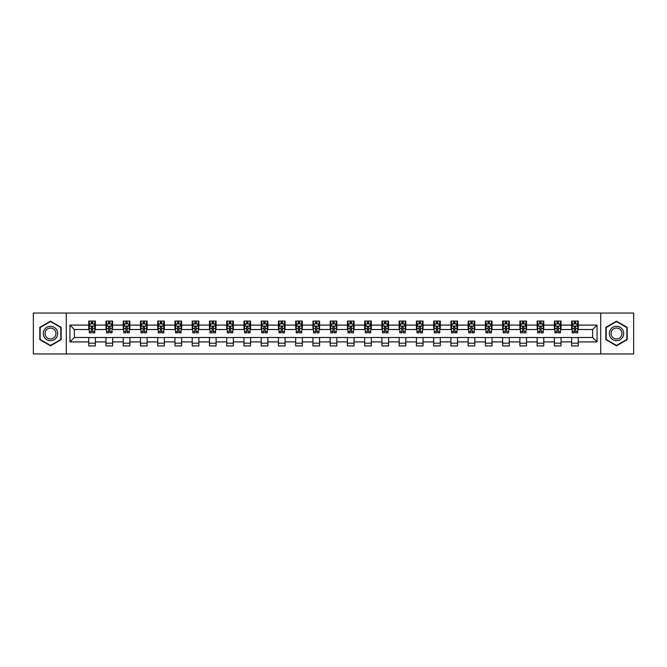 <?xml version="1.0" encoding="UTF-8"?>
<svg xmlns="http://www.w3.org/2000/svg" width="667" height="667" viewBox="0 0 667 667"><rect width="100%" height="100%" fill="white"/><g stroke="black" fill="none" stroke-linecap="round" stroke-linejoin="round"><path stroke-width="1" d="M600.709 353.952L633.65 353.952L633.65 313.048L600.709 313.048L600.709 353.952L66.291 353.952L66.291 313.048L33.35 313.048L33.35 353.952L66.291 353.952M600.709 313.048L66.291 313.048M578.264 325.096L578.264 321.06L571.627 321.06L571.627 325.096L561.014 325.096L561.014 321.06L554.385 321.06L554.385 325.096L543.772 325.096L543.772 321.06L537.135 321.06L537.135 325.096L526.521 325.096L526.521 321.06L519.893 321.06L519.893 325.096L509.28 325.096L509.28 321.06L502.643 321.06L502.643 325.096L492.029 325.096L492.029 321.06L485.401 321.06L485.401 325.096L474.787 325.096L474.787 321.06L468.151 321.06L468.151 325.096L457.537 325.096L457.537 321.06L450.909 321.06L450.909 325.096L440.295 325.096L440.295 321.06L433.658 321.06L433.658 325.096L423.045 325.096L423.045 321.06L416.416 321.06L416.416 325.096L405.803 325.096L405.803 321.06L399.166 321.06L399.166 325.096L388.553 325.096L388.553 321.06L381.924 321.06L381.924 325.096L371.311 325.096L371.311 321.06L364.674 321.06L364.674 325.096L354.06 325.096L354.06 321.06L347.432 321.06L347.432 325.096L336.818 325.096L336.818 321.06L330.182 321.06L330.182 325.096L319.568 325.096L319.568 321.06L312.94 321.06L312.94 325.096L302.326 325.096L302.326 321.06L295.689 321.06L295.689 325.096L285.076 325.096L285.076 321.06L278.447 321.06L278.447 325.096L267.834 325.096L267.834 321.06L261.197 321.06L261.197 325.096L250.584 325.096L250.584 321.06L243.955 321.06L243.955 325.096L233.342 325.096L233.342 321.06L226.705 321.06L226.705 325.096L216.091 325.096L216.091 321.06L209.463 321.06L209.463 325.096L198.849 325.096L198.849 321.06L192.213 321.06L192.213 325.096L181.599 325.096L181.599 321.06L174.971 321.06L174.971 325.096L164.357 325.096L164.357 321.06L157.72 321.06L157.72 325.096L147.107 325.096L147.107 321.06L140.479 321.06L140.479 325.096L129.865 325.096L129.865 321.06L123.228 321.06L123.228 325.096L112.615 325.096L112.615 321.06L105.986 321.06L105.986 325.096L95.373 325.096L95.373 321.06L88.736 321.06L88.736 325.096L69.943 325.096L69.943 341.904L74.362 337.477L88.736 337.477L88.736 345.94L95.373 345.94L95.373 337.477L105.986 337.477L105.986 345.94L112.615 345.94L112.615 337.477L123.228 337.477L123.228 345.94L129.865 345.94L129.865 337.477L140.479 337.477L140.479 345.94L147.107 345.94L147.107 337.477L157.72 337.477L157.72 345.94L164.357 345.94L164.357 337.477L174.971 337.477L174.971 345.94L181.599 345.94L181.599 337.477L192.213 337.477L192.213 345.94L198.849 345.94L198.849 337.477L209.463 337.477L209.463 345.94L216.091 345.94L216.091 337.477L226.705 337.477L226.705 345.94L233.342 345.94L233.342 337.477L243.955 337.477L243.955 345.94L250.584 345.94L250.584 337.477L261.197 337.477L261.197 345.94L267.834 345.94L267.834 337.477L278.447 337.477L278.447 345.94L285.076 345.94L285.076 337.477L295.689 337.477L295.689 345.94L302.326 345.94L302.326 337.477L312.94 337.477L312.94 345.94L319.568 345.94L319.568 337.477L330.182 337.477L330.182 345.94L336.818 345.94L336.818 337.477L347.432 337.477L347.432 345.94L354.06 345.94L354.06 337.477L364.674 337.477L364.674 345.94L371.311 345.94L371.311 337.477L381.924 337.477L381.924 345.94L388.553 345.94L388.553 337.477L399.166 337.477L399.166 345.94L405.803 345.94L405.803 337.477L416.416 337.477L416.416 345.94L423.045 345.94L423.045 337.477L433.658 337.477L433.658 345.94L440.295 345.94L440.295 337.477L450.909 337.477L450.909 345.94L457.537 345.94L457.537 337.477L468.151 337.477L468.151 345.94L474.787 345.94L474.787 337.477L485.401 337.477L485.401 345.94L492.029 345.94L492.029 337.477L502.643 337.477L502.643 345.94L509.28 345.94L509.28 337.477L519.893 337.477L519.893 345.94L526.521 345.94L526.521 337.477L537.135 337.477L537.135 345.94L543.772 345.94L543.772 337.477L554.385 337.477L554.385 345.94L561.014 345.94L561.014 337.477L571.627 337.477L571.627 345.94L578.264 345.94L578.264 337.477L592.638 337.477L592.638 329.523L578.264 329.523L578.264 325.096L597.057 325.096L597.057 341.904L578.264 341.904M571.627 341.904L561.014 341.904M554.385 341.904L543.772 341.904M537.135 341.904L526.521 341.904M519.893 341.904L509.28 341.904M502.643 341.904L492.029 341.904M485.401 341.904L474.787 341.904M468.151 341.904L457.537 341.904M450.909 341.904L440.295 341.904M433.658 341.904L423.045 341.904M416.416 341.904L405.803 341.904M399.166 341.904L388.553 341.904M381.924 341.904L371.311 341.904M364.674 341.904L354.06 341.904M347.432 341.904L336.818 341.904M330.182 341.904L319.568 341.904M312.94 341.904L302.326 341.904M295.689 341.904L285.076 341.904M278.447 341.904L267.834 341.904M261.197 341.904L250.584 341.904M243.955 341.904L233.342 341.904M226.705 341.904L216.091 341.904M209.463 341.904L198.849 341.904M192.213 341.904L181.599 341.904M174.971 341.904L164.357 341.904M157.72 341.904L147.107 341.904M140.479 341.904L129.865 341.904M123.228 341.904L112.615 341.904M105.986 341.904L95.373 341.904M88.736 341.904L69.943 341.904M571.627 325.096L571.627 329.523L561.014 329.523L561.014 325.096M554.385 325.096L554.385 329.523L543.772 329.523L543.772 325.096M537.135 325.096L537.135 329.523L526.521 329.523L526.521 325.096M519.893 325.096L519.893 329.523L509.28 329.523L509.28 325.096M502.643 325.096L502.643 329.523L492.029 329.523L492.029 325.096M485.401 325.096L485.401 329.523L474.787 329.523L474.787 325.096M468.151 325.096L468.151 329.523L457.537 329.523L457.537 325.096M450.909 325.096L450.909 329.523L440.295 329.523L440.295 325.096M433.658 325.096L433.658 329.523L423.045 329.523L423.045 325.096M416.416 325.096L416.416 329.523L405.803 329.523L405.803 325.096M399.166 325.096L399.166 329.523L388.553 329.523L388.553 325.096M381.924 325.096L381.924 329.523L371.311 329.523L371.311 325.096M364.674 325.096L364.674 329.523L354.06 329.523L354.06 325.096M347.432 325.096L347.432 329.523L336.818 329.523L336.818 325.096M330.182 325.096L330.182 329.523L319.568 329.523L319.568 325.096M312.94 325.096L312.94 329.523L302.326 329.523L302.326 325.096M295.689 325.096L295.689 329.523L285.076 329.523L285.076 325.096M278.447 325.096L278.447 329.523L267.834 329.523L267.834 325.096M261.197 325.096L261.197 329.523L250.584 329.523L250.584 325.096M243.955 325.096L243.955 329.523L233.342 329.523L233.342 325.096M226.705 325.096L226.705 329.523L216.091 329.523L216.091 325.096M209.463 325.096L209.463 329.523L198.849 329.523L198.849 325.096M192.213 325.096L192.213 329.523L181.599 329.523L181.599 325.096M174.971 325.096L174.971 329.523L164.357 329.523L164.357 325.096M157.72 325.096L157.72 329.523L147.107 329.523L147.107 325.096M140.479 325.096L140.479 329.523L129.865 329.523L129.865 325.096M123.228 325.096L123.228 329.523L112.615 329.523L112.615 325.096M105.986 325.096L105.986 329.523L95.373 329.523L95.373 325.096M88.736 325.096L88.736 329.523L74.362 329.523L69.943 325.096M74.362 329.523L74.362 337.477M597.057 341.904L592.638 337.477M592.638 329.523L597.057 325.096M88.736 323.828L89.286 323.828M91.387 323.828L92.713 323.828M94.814 323.828L95.373 323.828M88.736 329.406L89.286 329.406M91.387 329.406L92.713 329.406M94.814 329.406L95.373 329.406M88.736 337.594L95.373 337.594M88.736 343.172L95.373 343.172M105.986 337.594L112.615 337.594M105.986 343.172L112.615 343.172M105.986 323.828L106.537 323.828M108.638 323.828L109.963 323.828M112.064 323.828L112.615 323.828M105.986 329.406L106.537 329.406M108.638 329.406L109.963 329.406M112.064 329.406L112.615 329.406M123.228 337.594L129.865 337.594M123.228 343.172L129.865 343.172M123.228 323.828L123.779 323.828M125.88 323.828L127.205 323.828M129.306 323.828L129.865 323.828M123.228 329.406L123.779 329.406M125.88 329.406L127.205 329.406M129.306 329.406L129.865 329.406M140.479 337.594L147.107 337.594M140.479 343.172L147.107 343.172M140.479 323.828L141.029 323.828M143.13 323.828L144.456 323.828M146.557 323.828L147.107 323.828M140.479 329.406L141.029 329.406M143.13 329.406L144.456 329.406M146.557 329.406L147.107 329.406M157.72 337.594L164.357 337.594M157.72 343.172L164.357 343.172M157.72 323.828L158.271 323.828M160.372 323.828L161.697 323.828M163.799 323.828L164.357 323.828M157.72 329.406L158.271 329.406M160.372 329.406L161.697 329.406M163.799 329.406L164.357 329.406M174.971 337.594L181.599 337.594M174.971 343.172L181.599 343.172M174.971 323.828L175.521 323.828M177.622 323.828L178.948 323.828M181.049 323.828L181.599 323.828M174.971 329.406L175.521 329.406M177.622 329.406L178.948 329.406M181.049 329.406L181.599 329.406M192.213 337.594L198.849 337.594M192.213 343.172L198.849 343.172M192.213 323.828L192.763 323.828M194.864 323.828L196.19 323.828M198.291 323.828L198.849 323.828M192.213 329.406L192.763 329.406M194.864 329.406L196.19 329.406M198.291 329.406L198.849 329.406M209.463 337.594L216.091 337.594M209.463 343.172L216.091 343.172M209.463 323.828L210.013 323.828M212.114 323.828L213.44 323.828M215.541 323.828L216.091 323.828M209.463 329.406L210.013 329.406M212.114 329.406L213.44 329.406M215.541 329.406L216.091 329.406M226.705 337.594L233.342 337.594M226.705 343.172L233.342 343.172M226.705 323.828L227.255 323.828M229.356 323.828L230.69 323.828M232.783 323.828L233.342 323.828M226.705 329.406L227.255 329.406M229.356 329.406L230.69 329.406M232.783 329.406L233.342 329.406M243.955 337.594L250.584 337.594M243.955 343.172L250.584 343.172M243.955 323.828L244.506 323.828M246.607 323.828L247.932 323.828M250.033 323.828L250.584 323.828M243.955 329.406L244.506 329.406M246.607 329.406L247.932 329.406M250.033 329.406L250.584 329.406M261.197 337.594L267.834 337.594M261.197 343.172L267.834 343.172M261.197 323.828L261.747 323.828M263.849 323.828L265.183 323.828M267.275 323.828L267.834 323.828M261.197 329.406L261.747 329.406M263.849 329.406L265.183 329.406M267.275 329.406L267.834 329.406M278.447 337.594L285.076 337.594M278.447 343.172L285.076 343.172M278.447 323.828L278.998 323.828M281.099 323.828L282.424 323.828M284.526 323.828L285.076 323.828M278.447 329.406L278.998 329.406M281.099 329.406L282.424 329.406M284.526 329.406L285.076 329.406M295.689 337.594L302.326 337.594M295.689 343.172L302.326 343.172M295.689 323.828L296.24 323.828M298.341 323.828L299.675 323.828M301.767 323.828L302.326 323.828M295.689 329.406L296.24 329.406M298.341 329.406L299.675 329.406M301.767 329.406L302.326 329.406M312.94 337.594L319.568 337.594M312.94 343.172L319.568 343.172M312.94 323.828L313.49 323.828M315.591 323.828L316.917 323.828M319.018 323.828L319.568 323.828M312.94 329.406L313.49 329.406M315.591 329.406L316.917 329.406M319.018 329.406L319.568 329.406M330.182 337.594L336.818 337.594M330.182 343.172L336.818 343.172M330.182 323.828L330.74 323.828M332.833 323.828L334.167 323.828M336.26 323.828L336.818 323.828M330.182 329.406L330.74 329.406M332.833 329.406L334.167 329.406M336.26 329.406L336.818 329.406M347.432 337.594L354.06 337.594M347.432 343.172L354.06 343.172M347.432 323.828L347.982 323.828M350.083 323.828L351.409 323.828M353.51 323.828L354.06 323.828M347.432 329.406L347.982 329.406M350.083 329.406L351.409 329.406M353.51 329.406L354.06 329.406M364.674 337.594L371.311 337.594M364.674 343.172L371.311 343.172M364.674 323.828L365.233 323.828M367.325 323.828L368.659 323.828M370.76 323.828L371.311 323.828M364.674 329.406L365.233 329.406M367.325 329.406L368.659 329.406M370.76 329.406L371.311 329.406M381.924 337.594L388.553 337.594M381.924 343.172L388.553 343.172M381.924 323.828L382.474 323.828M384.576 323.828L385.901 323.828M388.002 323.828L388.553 323.828M381.924 329.406L382.474 329.406M384.576 329.406L385.901 329.406M388.002 329.406L388.553 329.406M399.166 337.594L405.803 337.594M399.166 343.172L405.803 343.172M399.166 323.828L399.725 323.828M401.817 323.828L403.151 323.828M405.253 323.828L405.803 323.828M399.166 329.406L399.725 329.406M401.817 329.406L403.151 329.406M405.253 329.406L405.803 329.406M416.416 337.594L423.045 337.594M416.416 343.172L423.045 343.172M416.416 323.828L416.967 323.828M419.068 323.828L420.393 323.828M422.494 323.828L423.045 323.828M416.416 329.406L416.967 329.406M419.068 329.406L420.393 329.406M422.494 329.406L423.045 329.406M433.658 337.594L440.295 337.594M433.658 343.172L440.295 343.172M433.658 323.828L434.217 323.828M436.31 323.828L437.644 323.828M439.745 323.828L440.295 323.828M433.658 329.406L434.217 329.406M436.31 329.406L437.644 329.406M439.745 329.406L440.295 329.406M450.909 337.594L457.537 337.594M450.909 343.172L457.537 343.172M450.909 323.828L451.459 323.828M453.56 323.828L454.886 323.828M456.987 323.828L457.537 323.828M450.909 329.406L451.459 329.406M453.56 329.406L454.886 329.406M456.987 329.406L457.537 329.406M468.151 337.594L474.787 337.594M468.151 343.172L474.787 343.172M468.151 323.828L468.709 323.828M470.81 323.828L472.136 323.828M474.237 323.828L474.787 323.828M468.151 329.406L468.709 329.406M470.81 329.406L472.136 329.406M474.237 329.406L474.787 329.406M485.401 337.594L492.029 337.594M485.401 343.172L492.029 343.172M485.401 323.828L485.951 323.828M488.052 323.828L489.378 323.828M491.479 323.828L492.029 323.828M485.401 329.406L485.951 329.406M488.052 329.406L489.378 329.406M491.479 329.406L492.029 329.406M502.643 337.594L509.28 337.594M502.643 343.172L509.28 343.172M502.643 323.828L503.201 323.828M505.303 323.828L506.628 323.828M508.729 323.828L509.28 323.828M502.643 329.406L503.201 329.406M505.303 329.406L506.628 329.406M508.729 329.406L509.28 329.406M519.893 337.594L526.521 337.594M519.893 343.172L526.521 343.172M519.893 323.828L520.443 323.828M522.544 323.828L523.87 323.828M525.971 323.828L526.521 323.828M519.893 329.406L520.443 329.406M522.544 329.406L523.87 329.406M525.971 329.406L526.521 329.406M537.135 337.594L543.772 337.594M537.135 343.172L543.772 343.172M537.135 323.828L537.694 323.828M539.795 323.828L541.12 323.828M543.221 323.828L543.772 323.828M537.135 329.406L537.694 329.406M539.795 329.406L541.12 329.406M543.221 329.406L543.772 329.406M554.385 337.594L561.014 337.594M554.385 343.172L561.014 343.172M554.385 323.828L554.936 323.828M557.037 323.828L558.362 323.828M560.463 323.828L561.014 323.828M554.385 329.406L554.936 329.406M557.037 329.406L558.362 329.406M560.463 329.406L561.014 329.406M571.627 337.594L578.264 337.594M571.627 343.172L578.264 343.172M571.627 323.828L572.186 323.828M574.287 323.828L575.613 323.828M577.714 323.828L578.264 323.828M571.627 329.406L572.186 329.406M574.287 329.406L575.613 329.406M577.714 329.406L578.264 329.406M50.484 345.823L61.156 339.661L61.156 327.339L50.484 321.177L39.82 327.339L39.82 339.661L50.484 345.823M627.18 327.339L616.516 321.177L605.844 327.339L605.844 339.661L616.516 345.823L627.18 339.661L627.18 327.339M92.713 322.503L91.387 322.503M94.814 331.449L92.713 331.449L92.713 332.833L94.814 332.833L94.814 326.096L93.714 323.879L90.395 323.879L89.286 326.096L89.286 332.833L91.387 332.833L91.387 331.449L89.286 331.449M89.286 326.096L89.286 321.06M94.814 326.096L94.814 321.06M91.387 323.879L91.387 321.06M92.713 321.06L92.713 323.879M92.713 331.449L92.713 326.922L91.387 326.922L91.387 331.449M56.712 337.093A7.187 7.187 0 0 0 54.077 327.28A7.187 7.187 0 0 0 44.264 329.907A7.187 7.187 0 0 0 46.89 339.72A7.187 7.187 0 0 0 56.712 337.093M55.194 336.218A5.444 5.444 0 0 0 53.21 328.789A5.444 5.444 0 0 0 45.773 330.782A5.444 5.444 0 0 0 47.766 338.211A5.444 5.444 0 0 0 55.194 336.218M40.145 339.47L40.145 327.53L50.484 321.561L60.822 327.53L60.822 339.47L50.484 345.439L40.145 339.47M616.516 326.313A7.187 7.187 0 0 0 609.33 333.5A7.187 7.187 0 0 0 616.516 340.687A7.187 7.187 0 0 0 623.703 333.5A7.187 7.187 0 0 0 616.516 326.313M616.516 328.056A5.444 5.444 0 0 0 611.072 333.5A5.444 5.444 0 0 0 616.516 338.944A5.444 5.444 0 0 0 621.952 333.5A5.444 5.444 0 0 0 616.516 328.056M626.855 339.47L616.516 345.439L606.178 339.47L606.178 327.53L616.516 321.561L626.855 327.53L626.855 339.47M109.963 322.503L108.638 322.503M112.064 331.449L109.963 331.449L109.963 332.833L112.064 332.833L112.064 326.096L110.955 323.879L107.637 323.879L106.537 326.096L106.537 332.833L108.638 332.833L108.638 331.449L106.537 331.449M106.537 326.096L106.537 321.06M112.064 326.096L112.064 321.06M108.638 323.879L108.638 321.06M109.963 321.06L109.963 323.879M109.963 331.449L109.963 326.922L108.638 326.922L108.638 331.449M127.205 322.503L125.88 322.503M129.306 331.449L127.205 331.449L127.205 332.833L129.306 332.833L129.306 326.096L128.206 323.879L124.887 323.879L123.779 326.096L123.779 332.833L125.88 332.833L125.88 331.449L123.779 331.449M123.779 326.096L123.779 321.06M129.306 326.096L129.306 321.06M125.88 323.879L125.88 321.06M127.205 321.06L127.205 323.879M127.205 331.449L127.205 326.922L125.88 326.922L125.88 331.449M144.456 322.503L143.13 322.503M146.557 331.449L144.456 331.449L144.456 332.833L146.557 332.833L146.557 326.096L145.448 323.879L142.138 323.879L141.029 326.096L141.029 332.833L143.13 332.833L143.13 331.449L141.029 331.449M141.029 326.096L141.029 321.06M146.557 326.096L146.557 321.06M143.13 323.879L143.13 321.06M144.456 321.06L144.456 323.879M144.456 331.449L144.456 326.922L143.13 326.922L143.13 331.449M161.697 322.503L160.372 322.503M163.799 331.449L161.697 331.449L161.697 332.833L163.799 332.833L163.799 326.096L162.698 323.879L159.38 323.879L158.271 326.096L158.271 332.833L160.372 332.833L160.372 331.449L158.271 331.449M158.271 326.096L158.271 321.06M163.799 326.096L163.799 321.06M160.372 323.879L160.372 321.06M161.697 321.06L161.697 323.879M161.697 331.449L161.697 326.922L160.372 326.922L160.372 331.449M178.948 322.503L177.622 322.503M181.049 331.449L178.948 331.449L178.948 332.833L181.049 332.833L181.049 326.096L179.94 323.879L176.63 323.879L175.521 326.096L175.521 332.833L177.622 332.833L177.622 331.449L175.521 331.449M175.521 326.096L175.521 321.06M181.049 326.096L181.049 321.06M177.622 323.879L177.622 321.06M178.948 321.06L178.948 323.879M178.948 331.449L178.948 326.922L177.622 326.922L177.622 331.449M196.19 322.503L194.864 322.503M198.291 331.449L196.19 331.449L196.19 332.833L198.291 332.833L198.291 326.096L197.19 323.879L193.872 323.879L192.763 326.096L192.763 332.833L194.864 332.833L194.864 331.449L192.763 331.449M192.763 326.096L192.763 321.06M198.291 326.096L198.291 321.06M194.864 323.879L194.864 321.06M196.19 321.06L196.19 323.879M196.19 331.449L196.19 326.922L194.864 326.922L194.864 331.449M213.44 322.503L212.114 322.503M215.541 331.449L213.44 331.449L213.44 332.833L215.541 332.833L215.541 326.096L214.432 323.879L211.122 323.879L210.013 326.096L210.013 332.833L212.114 332.833L212.114 331.449L210.013 331.449M210.013 326.096L210.013 321.06M215.541 326.096L215.541 321.06M212.114 323.879L212.114 321.06M213.44 321.06L213.44 323.879M213.44 331.449L213.44 326.922L212.114 326.922L212.114 331.449M230.69 322.503L229.356 322.503M232.783 331.449L230.69 331.449L230.69 332.833L232.783 332.833L232.783 326.096L231.682 323.879L228.364 323.879L227.255 326.096L227.255 332.833L229.356 332.833L229.356 331.449L227.255 331.449M227.255 326.096L227.255 321.06M232.783 326.096L232.783 321.06M229.356 323.879L229.356 321.06M230.69 321.06L230.69 323.879M230.69 331.449L230.69 326.922L229.356 326.922L229.356 331.449M247.932 322.503L246.607 322.503M250.033 331.449L247.932 331.449L247.932 332.833L250.033 332.833L250.033 326.096L248.924 323.879L245.614 323.879L244.506 326.096L244.506 332.833L246.607 332.833L246.607 331.449L244.506 331.449M244.506 326.096L244.506 321.06M250.033 326.096L250.033 321.06M246.607 323.879L246.607 321.06M247.932 321.06L247.932 323.879M247.932 331.449L247.932 326.922L246.607 326.922L246.607 331.449M265.183 322.503L263.849 322.503M267.275 331.449L265.183 331.449L265.183 332.833L267.275 332.833L267.275 326.096L266.175 323.879L262.856 323.879L261.747 326.096L261.747 332.833L263.849 332.833L263.849 331.449L261.747 331.449M261.747 326.096L261.747 321.06M267.275 326.096L267.275 321.06M263.849 323.879L263.849 321.06M265.183 321.06L265.183 323.879M265.183 331.449L265.183 326.922L263.849 326.922L263.849 331.449M282.424 322.503L281.099 322.503M284.526 331.449L282.424 331.449L282.424 332.833L284.526 332.833L284.526 326.096L283.417 323.879L280.107 323.879L278.998 326.096L278.998 332.833L281.099 332.833L281.099 331.449L278.998 331.449M278.998 326.096L278.998 321.06M284.526 326.096L284.526 321.06M281.099 323.879L281.099 321.06M282.424 321.06L282.424 323.879M282.424 331.449L282.424 326.922L281.099 326.922L281.099 331.449M299.675 322.503L298.341 322.503M301.767 331.449L299.675 331.449L299.675 332.833L301.767 332.833L301.767 326.096L300.667 323.879L297.349 323.879L296.24 326.096L296.24 332.833L298.341 332.833L298.341 331.449L296.24 331.449M296.24 326.096L296.24 321.06M301.767 326.096L301.767 321.06M298.341 323.879L298.341 321.06M299.675 321.06L299.675 323.879M299.675 331.449L299.675 326.922L298.341 326.922L298.341 331.449M316.917 322.503L315.591 322.503M319.018 331.449L316.917 331.449L316.917 332.833L319.018 332.833L319.018 326.096L317.909 323.879L314.599 323.879L313.49 326.096L313.49 332.833L315.591 332.833L315.591 331.449L313.49 331.449M313.49 326.096L313.49 321.06M319.018 326.096L319.018 321.06M315.591 323.879L315.591 321.06M316.917 321.06L316.917 323.879M316.917 331.449L316.917 326.922L315.591 326.922L315.591 331.449M334.167 322.503L332.833 322.503M336.26 331.449L334.167 331.449L334.167 332.833L336.26 332.833L336.26 326.096L335.159 323.879L331.841 323.879L330.74 326.096L330.74 332.833L332.833 332.833L332.833 331.449L330.74 331.449M330.74 326.096L330.74 321.06M336.26 326.096L336.26 321.06M332.833 323.879L332.833 321.06M334.167 321.06L334.167 323.879M334.167 331.449L334.167 326.922L332.833 326.922L332.833 331.449M351.409 322.503L350.083 322.503M353.51 331.449L351.409 331.449L351.409 332.833L353.51 332.833L353.51 326.096L352.401 323.879L349.091 323.879L347.982 326.096L347.982 332.833L350.083 332.833L350.083 331.449L347.982 331.449M347.982 326.096L347.982 321.06M353.51 326.096L353.51 321.06M350.083 323.879L350.083 321.06M351.409 321.06L351.409 323.879M351.409 331.449L351.409 326.922L350.083 326.922L350.083 331.449M368.659 322.503L367.325 322.503M370.76 331.449L368.659 331.449L368.659 332.833L370.76 332.833L370.76 326.096L369.651 323.879L366.333 323.879L365.233 326.096L365.233 332.833L367.325 332.833L367.325 331.449L365.233 331.449M365.233 326.096L365.233 321.06M370.76 326.096L370.76 321.06M367.325 323.879L367.325 321.06M368.659 321.06L368.659 323.879M368.659 331.449L368.659 326.922L367.325 326.922L367.325 331.449M385.901 322.503L384.576 322.503M388.002 331.449L385.901 331.449L385.901 332.833L388.002 332.833L388.002 326.096L386.893 323.879L383.583 323.879L382.474 326.096L382.474 332.833L384.576 332.833L384.576 331.449L382.474 331.449M382.474 326.096L382.474 321.06M388.002 326.096L388.002 321.06M384.576 323.879L384.576 321.06M385.901 321.06L385.901 323.879M385.901 331.449L385.901 326.922L384.576 326.922L384.576 331.449M403.151 322.503L401.817 322.503M405.253 331.449L403.151 331.449L403.151 332.833L405.253 332.833L405.253 326.096L404.144 323.879L400.825 323.879L399.725 326.096L399.725 332.833L401.817 332.833L401.817 331.449L399.725 331.449M399.725 326.096L399.725 321.06M405.253 326.096L405.253 321.06M401.817 323.879L401.817 321.06M403.151 321.06L403.151 323.879M403.151 331.449L403.151 326.922L401.817 326.922L401.817 331.449M420.393 322.503L419.068 322.503M422.494 331.449L420.393 331.449L420.393 332.833L422.494 332.833L422.494 326.096L421.386 323.879L418.076 323.879L416.967 326.096L416.967 332.833L419.068 332.833L419.068 331.449L416.967 331.449M416.967 326.096L416.967 321.06M422.494 326.096L422.494 321.06M419.068 323.879L419.068 321.06M420.393 321.06L420.393 323.879M420.393 331.449L420.393 326.922L419.068 326.922L419.068 331.449M437.644 322.503L436.31 322.503M439.745 331.449L437.644 331.449L437.644 332.833L439.745 332.833L439.745 326.096L438.636 323.879L435.318 323.879L434.217 326.096L434.217 332.833L436.31 332.833L436.31 331.449L434.217 331.449M434.217 326.096L434.217 321.06M439.745 326.096L439.745 321.06M436.31 323.879L436.31 321.06M437.644 321.06L437.644 323.879M437.644 331.449L437.644 326.922L436.31 326.922L436.31 331.449M454.886 322.503L453.56 322.503M456.987 331.449L454.886 331.449L454.886 332.833L456.987 332.833L456.987 326.096L455.878 323.879L452.568 323.879L451.459 326.096L451.459 332.833L453.56 332.833L453.56 331.449L451.459 331.449M451.459 326.096L451.459 321.06M456.987 326.096L456.987 321.06M453.56 323.879L453.56 321.06M454.886 321.06L454.886 323.879M454.886 331.449L454.886 326.922L453.56 326.922L453.56 331.449M472.136 322.503L470.81 322.503M474.237 331.449L472.136 331.449L472.136 332.833L474.237 332.833L474.237 326.096L473.128 323.879L469.81 323.879L468.709 326.096L468.709 332.833L470.81 332.833L470.81 331.449L468.709 331.449M468.709 326.096L468.709 321.06M474.237 326.096L474.237 321.06M470.81 323.879L470.81 321.06M472.136 321.06L472.136 323.879M472.136 331.449L472.136 326.922L470.81 326.922L470.81 331.449M489.378 322.503L488.052 322.503M491.479 331.449L489.378 331.449L489.378 332.833L491.479 332.833L491.479 326.096L490.37 323.879L487.06 323.879L485.951 326.096L485.951 332.833L488.052 332.833L488.052 331.449L485.951 331.449M485.951 326.096L485.951 321.06M491.479 326.096L491.479 321.06M488.052 323.879L488.052 321.06M489.378 321.06L489.378 323.879M489.378 331.449L489.378 326.922L488.052 326.922L488.052 331.449M506.628 322.503L505.303 322.503M508.729 331.449L506.628 331.449L506.628 332.833L508.729 332.833L508.729 326.096L507.62 323.879L504.302 323.879L503.201 326.096L503.201 332.833L505.303 332.833L505.303 331.449L503.201 331.449M503.201 326.096L503.201 321.06M508.729 326.096L508.729 321.06M505.303 323.879L505.303 321.06M506.628 321.06L506.628 323.879M506.628 331.449L506.628 326.922L505.303 326.922L505.303 331.449M523.87 322.503L522.544 322.503M525.971 331.449L523.87 331.449L523.87 332.833L525.971 332.833L525.971 326.096L524.862 323.879L521.552 323.879L520.443 326.096L520.443 332.833L522.544 332.833L522.544 331.449L520.443 331.449M520.443 326.096L520.443 321.06M525.971 326.096L525.971 321.06M522.544 323.879L522.544 321.06M523.87 321.06L523.87 323.879M523.87 331.449L523.87 326.922L522.544 326.922L522.544 331.449M541.12 322.503L539.795 322.503M543.221 331.449L541.12 331.449L541.12 332.833L543.221 332.833L543.221 326.096L542.113 323.879L538.794 323.879L537.694 326.096L537.694 332.833L539.795 332.833L539.795 331.449L537.694 331.449M537.694 326.096L537.694 321.06M543.221 326.096L543.221 321.06M539.795 323.879L539.795 321.06M541.12 321.06L541.12 323.879M541.12 331.449L541.12 326.922L539.795 326.922L539.795 331.449M558.362 322.503L557.037 322.503M560.463 331.449L558.362 331.449L558.362 332.833L560.463 332.833L560.463 326.096L559.363 323.879L556.045 323.879L554.936 326.096L554.936 332.833L557.037 332.833L557.037 331.449L554.936 331.449M554.936 326.096L554.936 321.06M560.463 326.096L560.463 321.06M557.037 323.879L557.037 321.06M558.362 321.06L558.362 323.879M558.362 331.449L558.362 326.922L557.037 326.922L557.037 331.449M575.613 322.503L574.287 322.503M577.714 331.449L575.613 331.449L575.613 332.833L577.714 332.833L577.714 326.096L576.605 323.879L573.287 323.879L572.186 326.096L572.186 332.833L574.287 332.833L574.287 331.449L572.186 331.449M572.186 326.096L572.186 321.06M577.714 326.096L577.714 321.06M574.287 323.879L574.287 321.06M575.613 321.06L575.613 323.879M575.613 331.449L575.613 326.922L574.287 326.922L574.287 331.449M94.789 326.038L89.32 326.038M89.286 324.012L90.328 324.012M93.78 324.012L94.814 324.012M91.387 328.489L89.286 328.489M94.814 328.489L92.713 328.489M92.713 323.203L91.387 323.203M112.039 326.038L106.562 326.038M106.537 324.012L107.579 324.012M111.022 324.012L112.064 324.012M108.638 328.489L106.537 328.489M112.064 328.489L109.963 328.489M109.963 323.203L108.638 323.203M129.281 326.038L123.812 326.038M123.779 324.012L124.821 324.012M128.272 324.012L129.306 324.012M125.88 328.489L123.779 328.489M129.306 328.489L127.205 328.489M127.205 323.203L125.88 323.203M146.532 326.038L141.054 326.038M141.029 324.012L142.071 324.012M145.514 324.012L146.557 324.012M143.13 328.489L141.029 328.489M146.557 328.489L144.456 328.489M144.456 323.203L143.13 323.203M163.774 326.038L158.304 326.038M158.271 324.012L159.313 324.012M162.765 324.012L163.799 324.012M160.372 328.489L158.271 328.489M163.799 328.489L161.697 328.489M161.697 323.203L160.372 323.203M181.024 326.038L175.546 326.038M175.521 324.012L176.563 324.012M180.007 324.012L181.049 324.012M177.622 328.489L175.521 328.489M181.049 328.489L178.948 328.489M178.948 323.203L177.622 323.203M198.266 326.038L192.796 326.038M192.763 324.012L193.805 324.012M197.257 324.012L198.291 324.012M194.864 328.489L192.763 328.489M198.291 328.489L196.19 328.489M196.19 323.203L194.864 323.203M215.516 326.038L210.038 326.038M210.013 324.012L211.055 324.012M214.499 324.012L215.541 324.012M212.114 328.489L210.013 328.489M215.541 328.489L213.44 328.489M213.44 323.203L212.114 323.203M232.758 326.038L227.289 326.038M227.255 324.012L228.297 324.012M231.749 324.012L232.783 324.012M229.356 328.489L227.255 328.489M232.783 328.489L230.69 328.489M230.69 323.203L229.356 323.203M250.008 326.038L244.531 326.038M244.506 324.012L245.548 324.012M248.991 324.012L250.033 324.012M246.607 328.489L244.506 328.489M250.033 328.489L247.932 328.489M247.932 323.203L246.607 323.203M267.25 326.038L261.781 326.038M261.747 324.012L262.79 324.012M266.241 324.012L267.275 324.012M263.849 328.489L261.747 328.489M267.275 328.489L265.183 328.489M265.183 323.203L263.849 323.203M284.501 326.038L279.023 326.038M278.998 324.012L280.04 324.012M283.483 324.012L284.526 324.012M281.099 328.489L278.998 328.489M284.526 328.489L282.424 328.489M282.424 323.203L281.099 323.203M301.742 326.038L296.273 326.038M296.24 324.012L297.282 324.012M300.734 324.012L301.767 324.012M298.341 328.489L296.24 328.489M301.767 328.489L299.675 328.489M299.675 323.203L298.341 323.203M318.993 326.038L313.515 326.038M313.49 324.012L314.532 324.012M317.976 324.012L319.018 324.012M315.591 328.489L313.49 328.489M319.018 328.489L316.917 328.489M316.917 323.203L315.591 323.203M336.235 326.038L330.765 326.038M330.74 324.012L331.774 324.012M335.226 324.012L336.26 324.012M332.833 328.489L330.74 328.489M336.26 328.489L334.167 328.489M334.167 323.203L332.833 323.203M353.485 326.038L348.007 326.038M347.982 324.012L349.024 324.012M352.468 324.012L353.51 324.012M350.083 328.489L347.982 328.489M353.51 328.489L351.409 328.489M351.409 323.203L350.083 323.203M370.727 326.038L365.258 326.038M365.233 324.012L366.266 324.012M369.718 324.012L370.76 324.012M367.325 328.489L365.233 328.489M370.76 328.489L368.659 328.489M368.659 323.203L367.325 323.203M387.977 326.038L382.499 326.038M382.474 324.012L383.517 324.012M386.96 324.012L388.002 324.012M384.576 328.489L382.474 328.489M388.002 328.489L385.901 328.489M385.901 323.203L384.576 323.203M405.219 326.038L399.75 326.038M399.725 324.012L400.759 324.012M404.21 324.012L405.253 324.012M401.817 328.489L399.725 328.489M405.253 328.489L403.151 328.489M403.151 323.203L401.817 323.203M422.469 326.038L416.992 326.038M416.967 324.012L418.009 324.012M421.452 324.012L422.494 324.012M419.068 328.489L416.967 328.489M422.494 328.489L420.393 328.489M420.393 323.203L419.068 323.203M439.711 326.038L434.242 326.038M434.217 324.012L435.251 324.012M438.703 324.012L439.745 324.012M436.31 328.489L434.217 328.489M439.745 328.489L437.644 328.489M437.644 323.203L436.31 323.203M456.962 326.038L451.484 326.038M451.459 324.012L452.501 324.012M455.945 324.012L456.987 324.012M453.56 328.489L451.459 328.489M456.987 328.489L454.886 328.489M454.886 323.203L453.56 323.203M474.204 326.038L468.734 326.038M468.709 324.012L469.743 324.012M473.195 324.012L474.237 324.012M470.81 328.489L468.709 328.489M474.237 328.489L472.136 328.489M472.136 323.203L470.81 323.203M491.454 326.038L485.976 326.038M485.951 324.012L486.993 324.012M490.437 324.012L491.479 324.012M488.052 328.489L485.951 328.489M491.479 328.489L489.378 328.489M489.378 323.203L488.052 323.203M508.696 326.038L503.226 326.038M503.201 324.012L504.235 324.012M507.687 324.012L508.729 324.012M505.303 328.489L503.201 328.489M508.729 328.489L506.628 328.489M506.628 323.203L505.303 323.203M525.946 326.038L520.468 326.038M520.443 324.012L521.486 324.012M524.929 324.012L525.971 324.012M522.544 328.489L520.443 328.489M525.971 328.489L523.87 328.489M523.87 323.203L522.544 323.203M543.188 326.038L537.719 326.038M537.694 324.012L538.728 324.012M542.179 324.012L543.221 324.012M539.795 328.489L537.694 328.489M543.221 328.489L541.12 328.489M541.12 323.203L539.795 323.203M560.438 326.038L554.961 326.038M554.936 324.012L555.978 324.012M559.421 324.012L560.463 324.012M557.037 328.489L554.936 328.489M560.463 328.489L558.362 328.489M558.362 323.203L557.037 323.203M577.68 326.038L572.211 326.038M572.186 324.012L573.22 324.012M576.672 324.012L577.714 324.012M574.287 328.489L572.186 328.489M577.714 328.489L575.613 328.489M575.613 323.203L574.287 323.203"/></g></svg>
